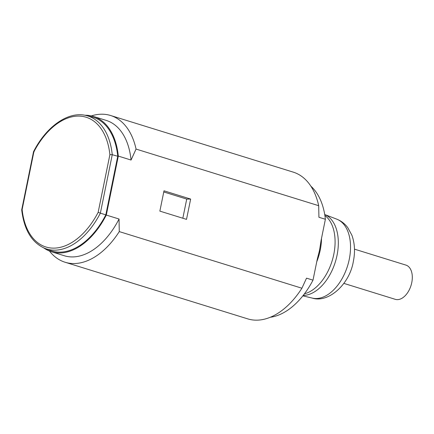 <?xml version="1.0" encoding="UTF-8"?>
<svg xmlns="http://www.w3.org/2000/svg" width="434" height="434" viewBox="0 0 434 434"><rect width="100%" height="100%" fill="white"/><g stroke="black" fill="none" stroke-linecap="round" stroke-linejoin="round"><path stroke-width="0.65" d="M98.155 212.345L100.368 213.143L112.254 154.699A69.624 42.413 107.2 0 0 86.209 115.531L91.547 116.806A69.988 42.635 107.2 0 1 117.739 156.256L112.254 154.699L109.894 154.661L98.155 212.345A67.921 41.376 107.2 0 1 52.585 248.112A67.921 41.376 107.2 0 1 22.129 209.551L21.7 209.893C24.098 229.928 31.866 242.769 45.006 248.432L50.127 250.396A69.988 42.635 107.2 0 0 105.815 214.857L117.739 156.256M43.78 247.922A70.845 43.156 -72.8 0 0 51.5 251.774A70.845 43.156 -72.8 0 0 106.308 215.063L118.308 156.088A70.845 43.156 -72.8 0 0 93.456 116.448A70.845 43.156 -72.8 0 0 84.912 115.254M86.209 115.531C68.501 110.909 46.384 126.299 33.532 151.694L21.7 209.844M34.107 151.829L33.868 151.867A67.921 41.376 107.2 0 1 79.438 116.1A67.921 41.376 107.2 0 1 109.894 154.661M45.006 248.432A69.624 42.413 107.2 0 0 100.368 213.143L105.815 214.857M49.476 251.058A76.818 46.796 -72.8 0 0 65.084 262.244L247.722 318.871A76.818 46.796 -72.8 0 0 301.907 288.225L306.534 278.156L313.001 280.163L317.249 259.315L319.5 250.494L321.149 240.127L325.386 219.273A71.268 43.416 -72.8 0 0 310.88 186.181M110.583 115.498L293.221 172.124A76.818 46.796 -72.8 0 1 318.697 205.7L136.059 149.074A76.818 46.796 -72.8 0 0 110.583 115.498A76.818 46.796 -72.8 0 0 91.384 115.894M65.084 262.244A76.818 46.796 -72.8 0 0 119.269 231.599L119.052 219.013A70.845 43.156 107.2 0 1 64.243 255.729L51.5 251.774M119.052 219.013L106.308 215.063M304.435 293.813A42.25 25.736 -72.8 0 0 333.8 254.319A42.25 25.736 -72.8 0 0 324.882 215.481M270.236 317.27A71.268 43.416 -72.8 0 0 313.001 280.163M336.741 219.143C341.178 220.901 344.846 223.722 347.743 227.611L351.865 235.179C354.773 243.214 355.272 251.942 353.357 261.371C349.603 284.411 328.386 303.285 312.263 298.098A41.366 25.199 107.2 0 0 349.272 259.266A41.366 25.199 107.2 0 0 350.119 254.015A41.366 25.199 107.2 0 0 336.741 219.143L324.73 214.532A42.25 25.736 107.2 0 1 337.896 249.957A42.25 25.736 107.2 0 1 309.48 294.263A42.25 25.736 107.2 0 1 303.198 295.424M93.456 116.448L106.2 120.397A70.845 43.156 107.2 0 1 131.052 160.037L136.059 149.074M354.475 249.149L405.915 265.098A17.924 10.921 107.2 0 1 409.257 267.339A17.924 10.921 107.2 0 1 409.918 288.469A17.924 10.921 107.2 0 1 395.303 299.335L343.858 283.386M131.052 160.037L118.308 156.088M301.907 288.225L119.269 231.599M325.386 219.273L318.925 217.271L318.697 205.7M190.645 199.065L186.512 219.376L159.864 211.119L163.998 190.803L190.645 199.065L186.728 199.081L182.833 218.237M163.764 191.964L186.728 199.081M33.868 151.867L22.129 209.551M316.733 261.816A42.25 25.736 -72.8 0 0 320.221 250.109A42.25 25.736 -72.8 0 0 321.458 240.246A42.25 25.736 -72.8 0 0 321.513 238.326M312.263 298.098L302.856 295.852"/></g></svg>
